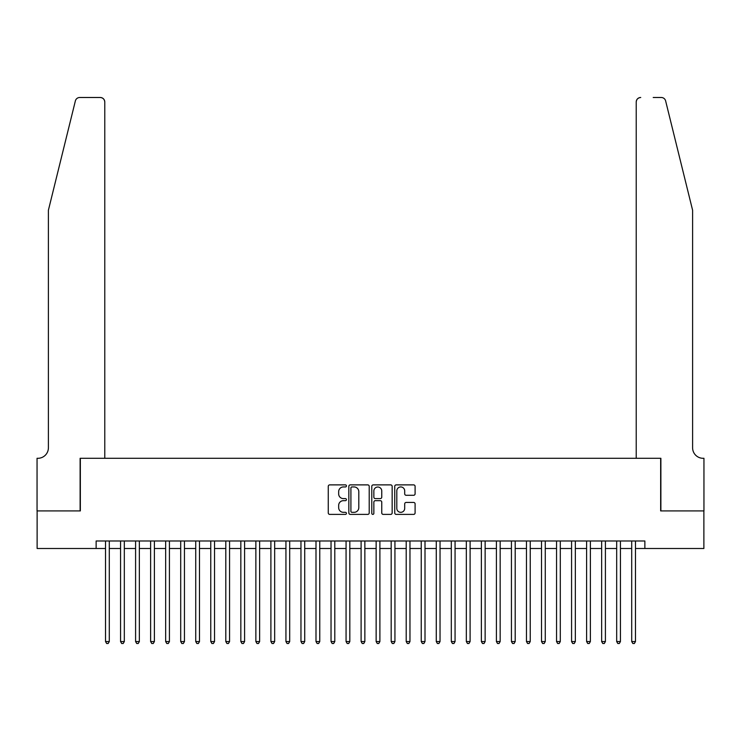 <?xml version="1.0" encoding="UTF-8"?>
<svg xmlns="http://www.w3.org/2000/svg" width="741" height="741" viewBox="0 0 741 741"><rect width="100%" height="100%" fill="white"/><g stroke="black" fill="none" stroke-linecap="round" stroke-linejoin="round"><path stroke-width="1.11" d="M346.445 485.92A1.037 1.037 0 0 0 345.417 484.883L329.736 484.883A1.473 1.473 0 0 0 328.263 486.355L328.263 512.92A1.473 1.473 0 0 0 329.736 514.393L345.417 514.393A1.037 1.037 0 0 0 346.445 513.365A1.037 1.037 0 0 0 345.417 512.327L343.389 512.327A4.724 4.724 0 0 1 338.665 507.613L338.665 505.399A4.724 4.724 0 0 1 343.389 500.675L345.417 500.675A1.037 1.037 0 0 0 346.445 499.638A1.037 1.037 0 0 0 345.417 498.61L343.389 498.61A4.724 4.724 0 0 1 338.665 493.886L338.665 491.672A4.724 4.724 0 0 1 343.389 486.948L345.417 486.948A1.037 1.037 0 0 0 346.445 485.92M413.626 495.284A1.473 1.473 0 0 0 415.099 493.812L415.099 486.355A1.473 1.473 0 0 0 413.626 484.883L396.213 484.883A1.473 1.473 0 0 0 394.74 486.355L394.74 512.92A1.473 1.473 0 0 0 396.213 514.393L413.626 514.393A1.473 1.473 0 0 0 415.099 512.92L415.099 503.917A1.473 1.473 0 0 0 413.626 502.444L406.17 502.444A1.473 1.473 0 0 0 404.697 503.917L404.697 508.382A3.946 3.946 0 0 1 400.751 512.327A3.946 3.946 0 0 1 396.805 508.382L396.805 490.894A3.946 3.946 0 0 1 400.751 486.948A3.946 3.946 0 0 1 404.697 490.894L404.697 493.812A1.473 1.473 0 0 0 406.17 495.284L413.626 495.284M96.135 548.497L37.124 548.497L37.124 510.92L80.343 510.92L80.343 458.299L660.657 458.299L660.657 510.92L703.876 510.92L703.876 548.497L644.865 548.497L644.865 540.986L96.135 540.986L96.135 548.497L105.528 548.497M369.213 486.355A1.473 1.473 0 0 0 367.731 484.883L350.317 484.883A1.473 1.473 0 0 0 348.844 486.355L348.844 512.92A1.473 1.473 0 0 0 350.317 514.393L367.731 514.393A1.473 1.473 0 0 0 369.213 512.92L369.213 486.355M373.269 484.883L390.683 484.883A1.473 1.473 0 0 1 392.156 486.355L392.156 512.92A1.473 1.473 0 0 1 390.683 514.393L383.227 514.393A1.473 1.473 0 0 1 381.754 512.92L381.754 502.148A1.473 1.473 0 0 0 380.272 500.675L375.335 500.675A1.473 1.473 0 0 0 373.853 502.148L373.853 513.365A1.037 1.037 0 0 1 372.825 514.393A1.037 1.037 0 0 1 371.787 513.365L371.787 486.355A1.473 1.473 0 0 1 373.269 484.883M109.288 548.497L120.561 548.497M124.321 548.497L135.594 548.497M139.354 548.497L150.627 548.497M154.387 548.497L165.66 548.497M169.42 548.497L180.702 548.497M184.453 548.497L195.735 548.497M199.486 548.497L210.768 548.497M214.529 548.497L225.801 548.497M229.562 548.497L240.834 548.497M244.595 548.497L255.867 548.497M259.628 548.497L270.9 548.497M274.661 548.497L285.933 548.497M289.694 548.497L300.966 548.497M304.727 548.497L315.999 548.497M319.76 548.497L331.032 548.497M334.793 548.497L346.066 548.497M349.826 548.497L361.108 548.497M364.859 548.497L376.141 548.497M379.892 548.497L391.174 548.497M394.934 548.497L406.207 548.497M409.968 548.497L421.24 548.497M425.001 548.497L436.273 548.497M440.034 548.497L451.306 548.497M455.067 548.497L466.339 548.497M470.1 548.497L481.372 548.497M485.133 548.497L496.405 548.497M500.166 548.497L511.438 548.497M515.199 548.497L526.471 548.497M530.232 548.497L541.514 548.497M545.265 548.497L556.547 548.497M560.298 548.497L571.58 548.497M575.34 548.497L586.613 548.497M590.373 548.497L601.646 548.497M605.406 548.497L616.679 548.497M620.439 548.497L631.712 548.497M635.472 548.497L644.865 548.497M351.947 486.948A1.037 1.037 0 0 0 350.91 487.986L350.91 511.299A1.037 1.037 0 0 0 351.947 512.327L354.087 512.327A4.724 4.724 0 0 0 358.801 507.613L358.801 491.672A4.724 4.724 0 0 0 354.087 486.948L351.947 486.948M381.754 490.968A3.946 3.946 0 0 0 377.808 487.022A3.946 3.946 0 0 0 373.853 490.968L373.853 497.128A1.473 1.473 0 0 0 375.335 498.61L380.272 498.61A1.473 1.473 0 0 0 381.754 497.128L381.754 490.968M109.288 540.986L109.288 641.558L105.528 641.558L105.528 540.986M109.288 641.558L108.158 643.512L106.658 643.512L105.528 641.558M75.369 100.915C76.518 98.442 76.518 98.442 75.369 100.915C76.518 98.442 76.518 98.442 75.369 100.915L48.397 210.24L48.397 447.777A10.522 10.522 0 0 1 37.874 458.299L37.05 458.299L37.05 510.92L80.121 510.92L80.121 458.299L104.777 458.299L104.777 101.999A4.511 4.511 0 0 0 100.267 97.488L79.75 97.488A4.511 4.511 0 0 0 75.369 100.915M87.79 97.488L100.267 97.488C102.99 97.775 104.49 99.275 104.777 101.999L104.777 458.299M48.397 447.777A10.522 10.522 0 0 1 37.874 458.299M684.332 176.719L665.631 100.915C664.482 98.442 664.482 98.442 665.631 100.915C664.482 98.442 664.482 98.442 665.631 100.915L692.603 210.24L692.603 447.777A10.522 10.522 0 0 0 703.126 458.299L703.95 458.299L703.95 510.92L660.879 510.92L660.879 458.299L636.223 458.299L636.223 101.999L636.223 458.299M653.21 97.488L661.25 97.488A4.511 4.511 0 0 1 665.631 100.915M640.733 97.488A4.511 4.511 0 0 0 636.223 101.999C636.51 99.275 638.01 97.775 640.733 97.488M692.603 447.777A10.522 10.522 0 0 0 703.126 458.299M124.321 540.986L124.321 641.558L120.561 641.558L120.561 540.986M124.321 641.558L123.191 643.512L121.691 643.512L120.561 641.558M139.354 540.986L139.354 641.558L135.594 641.558L135.594 540.986M139.354 641.558L138.224 643.512L136.724 643.512L135.594 641.558M154.387 540.986L154.387 641.558L150.627 641.558L150.627 540.986M154.387 641.558L153.257 643.512L151.757 643.512L150.627 641.558M169.42 540.986L169.42 641.558L165.66 641.558L165.66 540.986M169.42 641.558L168.3 643.512L166.79 643.512L165.66 641.558M184.453 540.986L184.453 641.558L180.702 641.558L180.702 540.986M184.453 641.558L183.333 643.512L181.823 643.512L180.702 641.558M199.486 540.986L199.486 641.558L195.735 641.558L195.735 540.986M199.486 641.558L198.366 643.512L196.856 643.512L195.735 641.558M214.529 540.986L214.529 641.558L210.768 641.558L210.768 540.986M214.529 641.558L213.399 643.512L211.889 643.512L210.768 641.558M229.562 540.986L229.562 641.558L225.801 641.558L225.801 540.986M229.562 641.558L228.432 643.512L226.931 643.512L225.801 641.558M244.595 540.986L244.595 641.558L240.834 641.558L240.834 540.986M244.595 641.558L243.465 643.512L241.964 643.512L240.834 641.558M259.628 540.986L259.628 641.558L255.867 641.558L255.867 540.986M259.628 641.558L258.498 643.512L256.997 643.512L255.867 641.558M274.661 540.986L274.661 641.558L270.9 641.558L270.9 540.986M274.661 641.558L273.531 643.512L272.03 643.512L270.9 641.558M289.694 540.986L289.694 641.558L285.933 641.558L285.933 540.986M289.694 641.558L288.564 643.512L287.063 643.512L285.933 641.558M304.727 540.986L304.727 641.558L300.966 641.558L300.966 540.986M304.727 641.558L303.597 643.512L302.096 643.512L300.966 641.558M319.76 540.986L319.76 641.558L315.999 641.558L315.999 540.986M319.76 641.558L318.63 643.512L317.129 643.512L315.999 641.558M334.793 540.986L334.793 641.558L331.032 641.558L331.032 540.986M334.793 641.558L333.663 643.512L332.163 643.512L331.032 641.558M349.826 540.986L349.826 641.558L346.066 641.558L346.066 540.986M349.826 641.558L348.705 643.512L347.196 643.512L346.066 641.558M364.859 540.986L364.859 641.558L361.108 641.558L361.108 540.986M364.859 641.558L363.738 643.512L362.229 643.512L361.108 641.558M379.892 540.986L379.892 641.558L376.141 641.558L376.141 540.986M379.892 641.558L378.771 643.512L377.262 643.512L376.141 641.558M394.934 540.986L394.934 641.558L391.174 641.558L391.174 540.986M394.934 641.558L393.804 643.512L392.295 643.512L391.174 641.558M409.968 540.986L409.968 641.558L406.207 641.558L406.207 540.986M409.968 641.558L408.837 643.512L407.337 643.512L406.207 641.558M425.001 540.986L425.001 641.558L421.24 641.558L421.24 540.986M425.001 641.558L423.871 643.512L422.37 643.512L421.24 641.558M440.034 540.986L440.034 641.558L436.273 641.558L436.273 540.986M440.034 641.558L438.904 643.512L437.403 643.512L436.273 641.558M455.067 540.986L455.067 641.558L451.306 641.558L451.306 540.986M455.067 641.558L453.937 643.512L452.436 643.512L451.306 641.558M470.1 540.986L470.1 641.558L466.339 641.558L466.339 540.986M470.1 641.558L468.97 643.512L467.469 643.512L466.339 641.558M485.133 540.986L485.133 641.558L481.372 641.558L481.372 540.986M485.133 641.558L484.003 643.512L482.502 643.512L481.372 641.558M500.166 540.986L500.166 641.558L496.405 641.558L496.405 540.986M500.166 641.558L499.036 643.512L497.535 643.512L496.405 641.558M515.199 540.986L515.199 641.558L511.438 641.558L511.438 540.986M515.199 641.558L514.069 643.512L512.568 643.512L511.438 641.558M530.232 540.986L530.232 641.558L526.471 641.558L526.471 540.986M530.232 641.558L529.111 643.512L527.601 643.512L526.471 641.558M545.265 540.986L545.265 641.558L541.514 641.558L541.514 540.986M545.265 641.558L544.144 643.512L542.634 643.512L541.514 641.558M560.298 540.986L560.298 641.558L556.547 641.558L556.547 540.986M560.298 641.558L559.177 643.512L557.667 643.512L556.547 641.558M575.34 540.986L575.34 641.558L571.58 641.558L571.58 540.986M575.34 641.558L574.21 643.512L572.7 643.512L571.58 641.558M590.373 540.986L590.373 641.558L586.613 641.558L586.613 540.986M590.373 641.558L589.243 643.512L587.743 643.512L586.613 641.558M605.406 540.986L605.406 641.558L601.646 641.558L601.646 540.986M605.406 641.558L604.276 643.512L602.776 643.512L601.646 641.558M620.439 540.986L620.439 641.558L616.679 641.558L616.679 540.986M620.439 641.558L619.309 643.512L617.809 643.512L616.679 641.558M635.472 540.986L635.472 641.558L631.712 641.558L631.712 540.986M635.472 641.558L634.342 643.512L632.842 643.512L631.712 641.558"/></g></svg>
